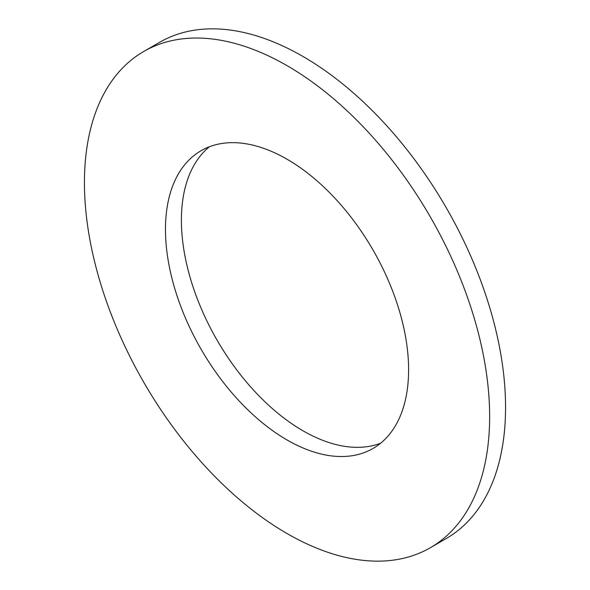 <?xml version="1.0" encoding="UTF-8"?>
<svg xmlns="http://www.w3.org/2000/svg" width="590" height="590" viewBox="0 0 590 590"><rect width="100%" height="100%" fill="white"/><g stroke="black" fill="none" stroke-linecap="round" stroke-linejoin="round"><path stroke-width="0.89" d="M430.302 547.734L446.224 538.545A286.526 165.429 -120 0 0 490.143 308.946A286.526 165.429 -120 0 0 302.958 56.456A286.526 165.429 -120 0 0 159.698 42.266L143.776 51.455A286.526 165.429 -120 0 0 99.858 281.054A286.526 165.429 -120 0 0 287.042 533.544A286.526 165.429 -120 0 0 430.302 547.734A286.526 165.429 -120 0 0 474.22 318.135A286.526 165.429 -120 0 0 287.042 65.645A286.526 165.429 -120 0 0 143.776 51.455M287.042 159.226A171.919 99.253 -120 0 0 201.079 150.708A171.919 99.253 -120 0 0 174.728 288.473A171.919 99.253 -120 0 0 287.042 439.963A171.919 99.253 -120 0 0 372.998 448.481A171.919 99.253 -120 0 0 399.349 310.724A171.919 99.253 -120 0 0 287.042 159.226M209.413 146.755A171.919 99.253 -120 0 0 192.93 286.548A171.919 99.253 -120 0 0 302.958 430.774A171.919 99.253 -120 0 0 380.587 443.245"/></g></svg>
